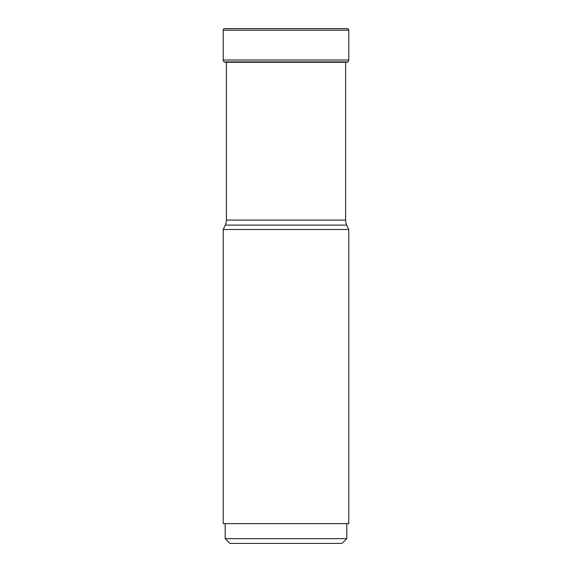 <?xml version="1.0" encoding="UTF-8"?>
<svg xmlns="http://www.w3.org/2000/svg" width="572" height="572" viewBox="0 0 572 572"><rect width="100%" height="100%" fill="white"/><g stroke="black" fill="none" stroke-linecap="round" stroke-linejoin="round"><path stroke-width="0.86" d="M347.197 28.6L224.803 28.6A1.58 1.58 0 0 0 223.223 30.18A1.58 1.58 0 0 1 224.803 28.6L347.197 28.6A1.58 1.58 0 0 1 348.777 30.18L348.777 60.024A2.374 2.374 0 0 1 347.862 61.898L224.26 61.998A111.025 111.025 0 0 0 225.911 62.284A111.025 111.025 0 0 1 224.26 61.998L224.138 61.898A2.374 2.374 0 0 1 223.223 60.024A2.374 2.374 0 0 0 224.138 61.898L224.26 61.998M348.777 30.18L223.223 30.18L223.223 60.024L348.777 60.024M346.725 225.096L225.275 225.096L223.223 229.501L348.777 229.501L346.725 225.096A11.862 11.862 0 0 1 345.617 220.084L345.617 62.362L346.089 62.284A111.025 111.025 0 0 0 347.74 61.998L347.74 61.998M226.383 62.284L226.383 220.084L345.617 220.084M225.275 225.096A11.862 11.862 0 0 0 226.383 220.084M348.777 229.501L348.777 523.623L223.223 523.623L223.223 229.501M346.804 538.652L342.056 543.4L229.944 543.4L225.196 538.652L346.804 538.652L346.804 523.623M223.223 30.18L223.223 60.024M224.138 61.898L347.862 61.898M346.089 62.284L225.911 62.284M225.196 538.652L225.196 523.623"/></g></svg>
